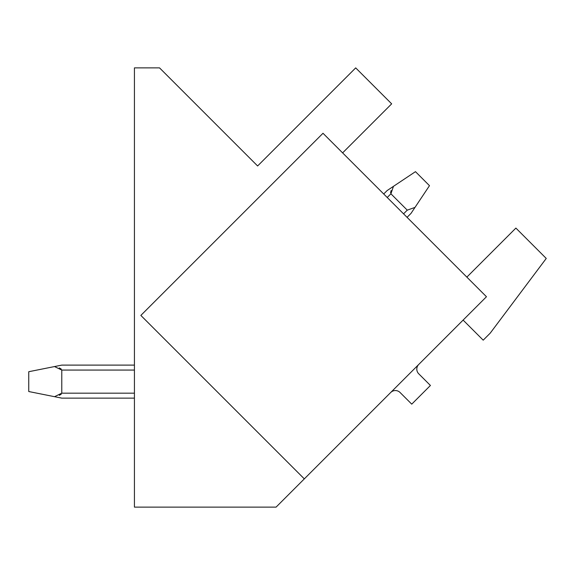 <?xml version="1.0" encoding="UTF-8"?>
<svg xmlns="http://www.w3.org/2000/svg" width="575" height="575" viewBox="0 0 575 575"><rect width="100%" height="100%" fill="white"/><g stroke="black" fill="none" stroke-linecap="round" stroke-linejoin="round"><path stroke-width="0.86" d="M322.999 133.271L486.464 296.736L304.319 478.882L140.853 315.416L322.999 133.271M438.596 344.605L463.119 320.088L483.201 340.17L490.202 333.162L546.25 258.441L515.89 228.081L466.85 277.121M390.727 392.481A6.605 6.605 0 0 1 400.063 392.481L411.743 404.153L430.423 385.473L418.744 373.8A6.605 6.605 0 0 1 418.744 364.457M342.614 152.893L391.661 103.845L355.695 67.886L257.614 165.967L159.541 67.886L134.428 67.886L134.428 507.114L276.086 507.114L315.991 467.209M387.219 197.491L390.907 193.797L393.465 186.336L387.169 190.533L393.465 186.336L390.907 193.797L393.465 186.336L387.169 190.533L393.465 186.336L390.907 193.797L393.465 186.336L387.169 190.533L393.465 186.336L390.907 193.797L393.465 186.336L387.169 190.533L393.465 186.336L390.907 193.797L393.465 186.336L387.169 190.533L393.465 186.336L390.907 193.797L393.465 186.336L387.169 190.533L393.465 186.336L390.907 193.797L393.465 186.336L387.169 190.533L415.473 171.659L429.482 185.675L414.999 207.403L407.251 210.148L403.564 213.835M390.562 192.812L391.122 190.548M61.259 369.057L59.333 367.914M61.259 394.184L59.333 395.327M28.75 371.716L28.75 391.532L54.517 396.685L61.777 393.178L61.777 370.063L54.517 366.562L28.75 371.716M54.517 366.562L61.777 365.111L134.428 365.111M134.428 398.13L61.777 398.13L54.517 396.685M383.712 193.983L387.169 190.533M390.907 193.797L407.251 210.148M410.988 213.418L414.999 207.403L410.988 213.418L407.064 217.336M61.777 370.063L134.428 370.063M134.428 393.178L61.777 393.178"/></g></svg>
